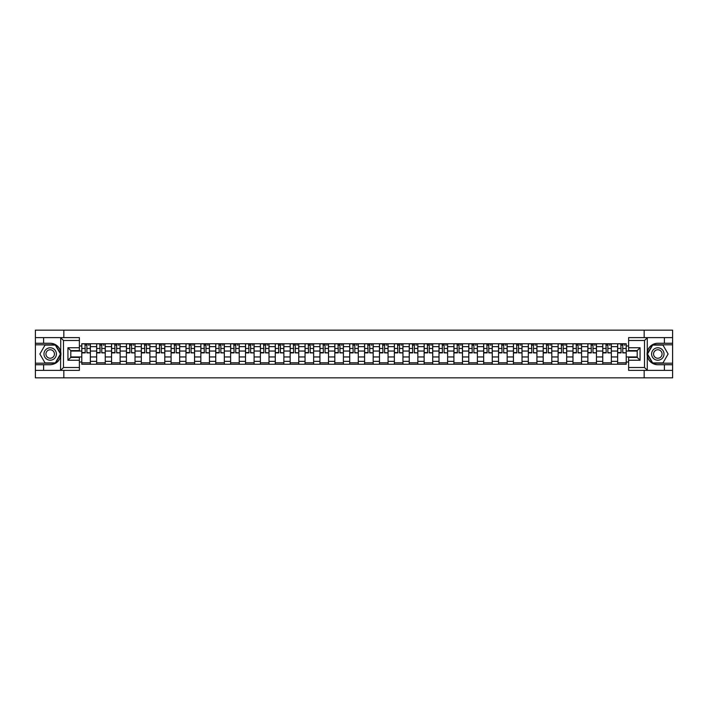<?xml version="1.0" encoding="UTF-8"?>
<svg xmlns="http://www.w3.org/2000/svg" width="708" height="708" viewBox="0 0 708 708"><rect width="100%" height="100%" fill="white"/><g stroke="black" fill="none" stroke-linecap="round" stroke-linejoin="round"><path stroke-width="1.06" d="M79.385 340.495L63.499 340.495L60.552 337.636L79.385 337.636L79.385 350.61L70.8 350.61L70.8 357.39L79.385 357.39L79.385 370.364L60.552 370.364L60.72 351.92C59.242 346.566 55.728 343.681 50.188 343.265A10.735 10.735 0 0 1 60.72 356.08C59.242 361.434 55.728 364.319 50.188 364.735L35.4 364.735L35.4 377.851L672.6 377.851L672.6 344.796L652.493 344.796L647.174 354L652.493 363.204L672.6 363.204M657.812 343.265C652.272 343.681 648.758 346.566 647.28 351.92L647.28 356.08C648.758 361.434 652.272 364.319 657.812 364.735A10.735 10.735 0 0 1 647.077 354A10.735 10.735 0 0 1 657.812 343.265L672.6 343.265L672.6 330.149L35.4 330.149L35.4 363.204L55.507 363.204L60.826 354L55.507 344.796L35.4 344.796M96.66 364.257L96.66 346.654L90.358 346.654L90.358 364.257M90.358 346.654L90.358 343.743M96.66 346.654L96.66 343.743M105.244 343.743L105.244 364.257M111.545 364.257L111.545 343.743M120.13 343.743L120.13 364.257M126.431 364.257L126.431 343.743M135.016 343.743L135.016 364.257M141.317 364.257L141.317 343.743M149.901 343.743L149.901 364.257M156.203 364.257L156.203 343.743M164.787 343.743L164.787 364.257M171.088 364.257L171.088 343.743M179.673 343.743L179.673 364.257M185.965 364.257L185.965 343.743M194.558 343.743L194.558 364.257M200.851 364.257L200.851 343.743M209.444 343.743L209.444 364.257M215.736 364.257L215.736 343.743M224.33 343.743L224.33 364.257M230.622 364.257L230.622 343.743M239.216 343.743L239.216 364.257M245.508 364.257L245.508 343.743M254.101 343.743L254.101 364.257M260.394 364.257L260.394 343.743M268.987 343.743L268.987 364.257M275.279 364.257L275.279 343.743M283.864 343.743L283.864 364.257M290.165 364.257L290.165 343.743M298.749 343.743L298.749 364.257M305.051 364.257L305.051 343.743M313.635 343.743L313.635 364.257M319.936 364.257L319.936 343.743M328.521 343.743L328.521 364.257M334.822 364.257L334.822 343.743M343.407 343.743L343.407 364.257M349.708 364.257L349.708 343.743M358.292 343.743L358.292 364.257M364.593 364.257L364.593 343.743M373.178 343.743L373.178 364.257M379.479 364.257L379.479 343.743M388.064 343.743L388.064 364.257M394.365 364.257L394.365 343.743M402.949 343.743L402.949 364.257M409.251 364.257L409.251 343.743M417.835 343.743L417.835 364.257M424.136 364.257L424.136 343.743M432.721 343.743L432.721 364.257M439.013 364.257L439.013 343.743M447.606 343.743L447.606 364.257M453.899 364.257L453.899 343.743M462.492 343.743L462.492 364.257M468.785 364.257L468.785 343.743M477.378 343.743L477.378 364.257M483.67 364.257L483.67 343.743M492.264 343.743L492.264 364.257M498.556 364.257L498.556 343.743M507.149 343.743L507.149 364.257M513.442 364.257L513.442 343.743M522.035 343.743L522.035 364.257M528.327 364.257L528.327 343.743M536.912 343.743L536.912 364.257M543.213 364.257L543.213 343.743M551.798 343.743L551.798 364.257M558.099 364.257L558.099 343.743M566.683 343.743L566.683 364.257M572.984 364.257L572.984 343.743M581.569 343.743L581.569 364.257M587.87 364.257L587.87 343.743M596.455 343.743L596.455 364.257M602.756 364.257L602.756 343.743M611.34 343.743L611.34 364.257M617.641 364.257L617.641 343.743M617.641 356.956L611.34 356.956M602.756 356.956L596.455 356.956M587.87 356.956L581.569 356.956M572.984 356.956L566.683 356.956M558.099 356.956L551.798 356.956M543.213 356.956L536.912 356.956M528.327 356.956L522.035 356.956M513.442 356.956L507.149 356.956M498.556 356.956L492.264 356.956M483.67 356.956L477.378 356.956M468.785 356.956L462.492 356.956M453.899 356.956L447.606 356.956M439.013 356.956L432.721 356.956M424.136 356.956L417.835 356.956M409.251 356.956L402.949 356.956M394.365 356.956L388.064 356.956M379.479 356.956L373.178 356.956M364.593 356.956L358.292 356.956M349.708 356.956L343.407 356.956M334.822 356.956L328.521 356.956M319.936 356.956L313.635 356.956M305.051 356.956L298.749 356.956M290.165 356.956L283.864 356.956M275.279 356.956L268.987 356.956M260.394 356.956L254.101 356.956M245.508 356.956L239.216 356.956M230.622 356.956L224.33 356.956M215.736 356.956L209.444 356.956M200.851 356.956L194.558 356.956M185.965 356.956L179.673 356.956M171.088 356.956L164.787 356.956M156.203 356.956L149.901 356.956M141.317 356.956L135.016 356.956M126.431 356.956L120.13 356.956M111.545 356.956L105.244 356.956M96.66 356.956L90.358 356.956M617.641 351.044L611.34 351.044M602.756 351.044L596.455 351.044M587.87 351.044L581.569 351.044M572.984 351.044L566.683 351.044M558.099 351.044L551.798 351.044M543.213 351.044L536.912 351.044M528.327 351.044L522.035 351.044M513.442 351.044L507.149 351.044M498.556 351.044L492.264 351.044M483.67 351.044L477.378 351.044M468.785 351.044L462.492 351.044M453.899 351.044L447.606 351.044M439.013 351.044L432.721 351.044M424.136 351.044L417.835 351.044M409.251 351.044L402.949 351.044M394.365 351.044L388.064 351.044M379.479 351.044L373.178 351.044M364.593 351.044L358.292 351.044M349.708 351.044L343.407 351.044M334.822 351.044L328.521 351.044M319.936 351.044L313.635 351.044M305.051 351.044L298.749 351.044M290.165 351.044L283.864 351.044M275.279 351.044L268.987 351.044M260.394 351.044L254.101 351.044M245.508 351.044L239.216 351.044M230.622 351.044L224.33 351.044M215.736 351.044L209.444 351.044M200.851 351.044L194.558 351.044M185.965 351.044L179.673 351.044M171.088 351.044L164.787 351.044M156.203 351.044L149.901 351.044M141.317 351.044L135.016 351.044M126.431 351.044L120.13 351.044M111.545 351.044L105.244 351.044M96.66 351.044L90.358 351.044M70.8 356.956L81.774 356.956L81.774 351.044L70.8 351.044M79.385 345.982L81.774 345.982L81.774 351.044M637.2 351.044L626.226 351.044L626.226 343.743L81.774 343.743L81.774 345.982M626.226 345.982L628.615 345.982M628.615 362.018L626.226 362.018L626.226 356.956L637.2 356.956M81.774 356.956L81.774 364.257L626.226 364.257L626.226 362.018M81.774 362.018L79.385 362.018M644.165 377.851L644.165 370.364M644.165 337.636L644.165 330.149M63.835 377.851L63.835 370.364M63.835 337.636L63.835 330.149M626.226 351.044L626.226 356.956M90.358 362.823L81.774 362.823M85.252 345.177L86.88 345.177M105.244 362.823L96.66 362.823M100.138 345.177L101.766 345.177M120.13 362.823L111.545 362.823M115.023 345.177L116.652 345.177M135.016 362.823L126.431 362.823M129.909 345.177L131.538 345.177M149.901 362.823L141.317 362.823M144.795 345.177L146.414 345.177M164.787 362.823L156.203 362.823M159.681 345.177L161.3 345.177M179.673 362.823L171.088 362.823M174.566 345.177L176.186 345.177M194.558 362.823L185.965 362.823M189.452 345.177L191.072 345.177M209.444 362.823L200.851 362.823M204.338 345.177L205.957 345.177M224.33 362.823L215.736 362.823M219.223 345.177L220.843 345.177M239.216 362.823L230.622 362.823M234.109 345.177L235.729 345.177M254.101 362.823L245.508 362.823M248.995 345.177L250.614 345.177M268.987 362.823L260.394 362.823M263.88 345.177L265.5 345.177M283.864 362.823L275.279 362.823M278.766 345.177L280.386 345.177M298.749 362.823L290.165 362.823M293.652 345.177L295.271 345.177M313.635 362.823L305.051 362.823M308.538 345.177L310.157 345.177M328.521 362.823L319.936 362.823M323.414 345.177L325.043 345.177M343.407 362.823L334.822 362.823M338.3 345.177L339.929 345.177M358.292 362.823L349.708 362.823M353.186 345.177L354.814 345.177M373.178 362.823L364.593 362.823M368.071 345.177L369.7 345.177M388.064 362.823L379.479 362.823M382.957 345.177L384.586 345.177M402.949 362.823L394.365 362.823M397.843 345.177L399.462 345.177M417.835 362.823L409.251 362.823M412.729 345.177L414.348 345.177M432.721 362.823L424.136 362.823M427.614 345.177L429.234 345.177M447.606 362.823L439.013 362.823M442.5 345.177L444.12 345.177M462.492 362.823L453.899 362.823M457.386 345.177L459.005 345.177M477.378 362.823L468.785 362.823M472.271 345.177L473.891 345.177M492.264 362.823L483.67 362.823M487.157 345.177L488.777 345.177M507.149 362.823L498.556 362.823M502.043 345.177L503.662 345.177M522.035 362.823L513.442 362.823M516.928 345.177L518.548 345.177M536.912 362.823L528.327 362.823M531.814 345.177L533.434 345.177M551.798 362.823L543.213 362.823M546.7 345.177L548.319 345.177M566.683 362.823L558.099 362.823M561.586 345.177L563.205 345.177M581.569 362.823L572.984 362.823M576.462 345.177L578.091 345.177M596.455 362.823L587.87 362.823M591.348 345.177L592.977 345.177M611.34 362.823L602.756 362.823M606.234 345.177L607.862 345.177M626.226 362.823L617.641 362.823M621.12 345.177L622.748 345.177M86.88 352.575L90.314 352.903L86.88 352.903L86.88 343.84L90.314 343.84L88.403 343.84M90.314 352.575L90.314 343.84M85.252 345.079L86.88 345.079M88.403 345.079L89.075 345.079M83.73 343.84L81.818 343.84L81.818 352.903L85.252 352.903L84.969 343.84M81.818 343.84L87.164 343.84M101.766 352.575L105.2 352.903L101.766 352.903L101.766 343.84L105.2 343.84L103.288 343.84M105.2 352.575L105.2 343.84M100.138 345.079L101.766 345.079M103.288 345.079L103.961 345.079M98.616 343.84L96.704 343.84L96.704 352.903L100.138 352.903L99.855 343.84M96.704 343.84L102.049 343.84M116.652 352.575L120.086 352.903L116.652 352.903L116.652 343.84L120.086 343.84L118.174 343.84M120.086 352.575L120.086 343.84M115.023 345.079L116.652 345.079M118.174 345.079L118.847 345.079M113.501 343.84L111.59 343.84L111.59 352.903L115.023 352.903L114.74 343.84M111.59 343.84L116.935 343.84M43.604 364.735L43.604 370.364L35.4 370.364M60.552 370.364L43.604 370.364M35.4 364.735L35.4 363.204M60.552 337.636L43.604 337.636L43.604 343.265L35.4 343.265M43.604 337.636L35.4 337.636M50.188 343.265L43.604 343.265M70.8 350.61L67.941 347.752L79.385 347.752M79.385 360.248L67.941 360.248L70.8 357.39M60.72 370.284L63.499 367.505L79.385 367.505M647.448 337.636L644.501 340.495L628.615 340.495L628.615 337.636L672.6 337.636M664.396 343.265L664.396 337.636M628.615 367.505L644.501 367.505L647.448 370.364L628.615 370.364L628.615 357.39L637.2 357.39L637.2 350.61L628.615 350.61L628.615 340.495M672.6 343.265L672.6 344.796M647.448 370.364L664.396 370.364L664.396 364.735L672.6 364.735M664.396 370.364L672.6 370.364M657.812 364.735L664.396 364.735M637.2 357.39L640.059 360.248L628.615 360.248M628.615 347.752L640.059 347.752L637.2 350.61M43.985 354A6.204 6.204 0 0 0 50.188 360.204A6.204 6.204 0 0 0 56.392 354A6.204 6.204 0 0 0 50.188 347.796A6.204 6.204 0 0 0 43.985 354M45.94 354A4.248 4.248 0 0 0 50.188 358.248A4.248 4.248 0 0 0 54.436 354A4.248 4.248 0 0 0 50.188 349.752A4.248 4.248 0 0 0 45.94 354M55.339 345.079L60.49 354L55.339 362.921L45.038 362.921L39.887 354L45.038 345.079L55.339 345.079M651.608 354A6.204 6.204 0 0 0 657.812 360.204A6.204 6.204 0 0 0 664.015 354A6.204 6.204 0 0 0 657.812 347.796A6.204 6.204 0 0 0 651.608 354M653.564 354A4.248 4.248 0 0 0 657.812 358.248A4.248 4.248 0 0 0 662.06 354A4.248 4.248 0 0 0 657.812 349.752A4.248 4.248 0 0 0 653.564 354M662.962 345.079L668.113 354L662.962 362.921L652.661 362.921L647.51 354L652.661 345.079L662.962 345.079M131.538 352.575L134.971 352.903L131.538 352.903L131.538 343.84L134.971 343.84L133.06 343.84M134.971 352.575L134.971 343.84M129.909 345.079L131.538 345.079M133.06 345.079L133.732 345.079M128.387 343.84L126.475 343.84L126.475 352.903L129.909 352.903L129.626 343.84M126.475 343.84L131.821 343.84M146.414 352.575L149.857 352.903L146.414 352.903L146.414 343.84L149.857 343.84L147.945 343.84M149.857 352.575L149.857 343.84M144.795 345.079L146.414 345.079M147.945 345.079L148.609 345.079M143.273 343.84L141.361 343.84L141.361 352.903L144.795 352.903L144.512 343.84M141.361 343.84L146.706 343.84M161.3 352.575L164.743 352.903L161.3 352.903L161.3 343.84L164.743 343.84L162.831 343.84M164.743 352.575L164.743 343.84M159.681 345.079L161.3 345.079M162.831 345.079L163.495 345.079M158.158 343.84L156.247 343.84L156.247 352.903L159.681 352.903L159.397 343.84M156.247 343.84L161.592 343.84M176.186 352.575L179.62 352.903L176.186 352.903L176.186 343.84L179.62 343.84L177.717 343.84M179.62 352.575L179.62 343.84M174.566 345.079L176.186 345.079M177.717 345.079L178.381 345.079M173.044 343.84L171.132 343.84L171.132 352.903L174.566 352.903L174.283 343.84M171.132 343.84L176.478 343.84M191.072 352.575L194.505 352.903L191.072 352.903L191.072 343.84L194.505 343.84L192.603 343.84M194.505 352.575L194.505 343.84M189.452 345.079L191.072 345.079M192.603 345.079L193.266 345.079M187.93 343.84L186.018 343.84L186.018 352.903L189.452 352.903L189.169 343.84M186.018 343.84L191.364 343.84M205.957 352.575L209.391 352.903L205.957 352.903L205.957 343.84L209.391 343.84L207.488 343.84M209.391 352.575L209.391 343.84M204.338 345.079L205.957 345.079M207.488 345.079L208.152 345.079M202.807 343.84L200.904 343.84L200.904 352.903L204.338 352.903L204.054 343.84M200.904 343.84L206.249 343.84M220.843 352.575L224.277 352.903L220.843 352.903L220.843 343.84L224.277 343.84L222.374 343.84M224.277 352.575L224.277 343.84M219.223 345.079L220.843 345.079M222.374 345.079L223.038 345.079M217.692 343.84L215.79 343.84L215.79 352.903L219.223 352.903L218.94 343.84M215.79 343.84L221.135 343.84M235.729 352.575L239.162 352.903L235.729 352.903L235.729 343.84L239.162 343.84L237.26 343.84M239.162 352.575L239.162 343.84M234.109 345.079L235.729 345.079M237.26 345.079L237.923 345.079M232.578 343.84L230.675 343.84L230.675 352.903L234.109 352.903L233.817 343.84M230.675 343.84L236.012 343.84M250.614 352.575L254.048 352.903L250.614 352.903L250.614 343.84L254.048 343.84L252.145 343.84M254.048 352.575L254.048 343.84M248.995 345.079L250.614 345.079M252.145 345.079L252.809 345.079M247.464 343.84L245.561 343.84L245.561 352.903L248.995 352.903L248.703 343.84M245.561 343.84L250.898 343.84M265.5 352.575L268.934 352.903L265.5 352.903L265.5 343.84L268.934 343.84L267.031 343.84M268.934 352.575L268.934 343.84M263.88 345.079L265.5 345.079M267.031 345.079L267.695 345.079M262.349 343.84L260.447 343.84L260.447 352.903L263.88 352.903L263.588 343.84M260.447 343.84L265.783 343.84M280.386 352.575L283.82 352.903L280.386 352.903L280.386 343.84L283.82 343.84L281.908 343.84M283.82 352.575L283.82 343.84M278.766 345.079L280.386 345.079M281.908 345.079L282.581 345.079M277.235 343.84L275.332 343.84L275.332 352.903L278.766 352.903L278.474 343.84M275.332 343.84L280.669 343.84M295.271 352.575L298.705 352.903L295.271 352.903L295.271 343.84L298.705 343.84L296.794 343.84M298.705 352.575L298.705 343.84M293.652 345.079L295.271 345.079M296.794 345.079L297.466 345.079M292.121 343.84L290.209 343.84L290.209 352.903L293.652 352.903L293.36 343.84M290.209 343.84L295.555 343.84M310.157 352.575L313.591 352.903L310.157 352.903L310.157 343.84L313.591 343.84L311.679 343.84M313.591 352.575L313.591 343.84M308.538 345.079L310.157 345.079M311.679 345.079L312.352 345.079M307.006 343.84L305.095 343.84L305.095 352.903L308.538 352.903L308.245 343.84M305.095 343.84L310.44 343.84M325.043 352.575L328.477 352.903L325.043 352.903L325.043 343.84L328.477 343.84L326.565 343.84M328.477 352.575L328.477 343.84M323.414 345.079L325.043 345.079M326.565 345.079L327.238 345.079M321.892 343.84L319.981 343.84L319.981 352.903L323.414 352.903L323.131 343.84M319.981 343.84L325.326 343.84M339.929 352.575L343.362 352.903L339.929 352.903L339.929 343.84L343.362 343.84L341.451 343.84M343.362 352.575L343.362 343.84M338.3 345.079L339.929 345.079M341.451 345.079L342.123 345.079M336.778 343.84L334.866 343.84L334.866 352.903L338.3 352.903L338.017 343.84M334.866 343.84L340.212 343.84M354.814 352.575L358.248 352.903L354.814 352.903L354.814 343.84L358.248 343.84L356.336 343.84M358.248 352.575L358.248 343.84M353.186 345.079L354.814 345.079M356.336 345.079L357.009 345.079M351.664 343.84L349.752 343.84L349.752 352.903L353.186 352.903L352.903 343.84M349.752 343.84L355.097 343.84M369.7 352.575L373.134 352.903L369.7 352.903L369.7 343.84L373.134 343.84L371.222 343.84M373.134 352.575L373.134 343.84M368.071 345.079L369.7 345.079M371.222 345.079L371.895 345.079M366.549 343.84L364.638 343.84L364.638 352.903L368.071 352.903L367.788 343.84M364.638 343.84L369.983 343.84M384.586 352.575L388.019 352.903L384.586 352.903L384.586 343.84L388.019 343.84L386.108 343.84M388.019 352.575L388.019 343.84M382.957 345.079L384.586 345.079M386.108 345.079L386.78 345.079M381.435 343.84L379.523 343.84L379.523 352.903L382.957 352.903L382.674 343.84M379.523 343.84L384.869 343.84M399.462 352.575L402.905 352.903L399.462 352.903L399.462 343.84L402.905 343.84L400.994 343.84M402.905 352.575L402.905 343.84M397.843 345.079L399.462 345.079M400.994 345.079L401.657 345.079M396.321 343.84L394.409 343.84L394.409 352.903L397.843 352.903L397.56 343.84M394.409 343.84L399.755 343.84M414.348 352.575L417.791 352.903L414.348 352.903L414.348 343.84L417.791 343.84L415.879 343.84M417.791 352.575L417.791 343.84M412.729 345.079L414.348 345.079M415.879 345.079L416.543 345.079M411.206 343.84L409.295 343.84L409.295 352.903L412.729 352.903L412.445 343.84M409.295 343.84L414.64 343.84M429.234 352.575L432.668 352.903L429.234 352.903L429.234 343.84L432.668 343.84L430.765 343.84M432.668 352.575L432.668 343.84M427.614 345.079L429.234 345.079M430.765 345.079L431.429 345.079M426.092 343.84L424.18 343.84L424.18 352.903L427.614 352.903L427.331 343.84M424.18 343.84L429.526 343.84M444.12 352.575L447.553 352.903L444.12 352.903L444.12 343.84L447.553 343.84L445.651 343.84M447.553 352.575L447.553 343.84M442.5 345.079L444.12 345.079M445.651 345.079L446.314 345.079M440.969 343.84L439.066 343.84L439.066 352.903L442.5 352.903L442.217 343.84M439.066 343.84L444.412 343.84M459.005 352.575L462.439 352.903L459.005 352.903L459.005 343.84L462.439 343.84L460.536 343.84M462.439 352.575L462.439 343.84M457.386 345.079L459.005 345.079M460.536 345.079L461.2 345.079M455.855 343.84L453.952 343.84L453.952 352.903L457.386 352.903L457.103 343.84M453.952 343.84L459.297 343.84M473.891 352.575L477.325 352.903L473.891 352.903L473.891 343.84L477.325 343.84L475.422 343.84M477.325 352.575L477.325 343.84M472.271 345.079L473.891 345.079M475.422 345.079L476.086 345.079M470.74 343.84L468.838 343.84L468.838 352.903L472.271 352.903L471.988 343.84M468.838 343.84L474.183 343.84M488.777 352.575L492.21 352.903L488.777 352.903L488.777 343.84L492.21 343.84L490.308 343.84M492.21 352.575L492.21 343.84M487.157 345.079L488.777 345.079M490.308 345.079L490.971 345.079M485.626 343.84L483.723 343.84L483.723 352.903L487.157 352.903L486.865 343.84M483.723 343.84L489.06 343.84M503.662 352.575L507.096 352.903L503.662 352.903L503.662 343.84L507.096 343.84L505.193 343.84M507.096 352.575L507.096 343.84M502.043 345.079L503.662 345.079M505.193 345.079L505.857 345.079M500.512 343.84L498.609 343.84L498.609 352.903L502.043 352.903L501.751 343.84M498.609 343.84L503.946 343.84M518.548 352.575L521.982 352.903L518.548 352.903L518.548 343.84L521.982 343.84L520.07 343.84M521.982 352.575L521.982 343.84M516.928 345.079L518.548 345.079M520.07 345.079L520.743 345.079M515.397 343.84L513.495 343.84L513.495 352.903L516.928 352.903L516.636 343.84M513.495 343.84L518.831 343.84M533.434 352.575L536.868 352.903L533.434 352.903L533.434 343.84L536.868 343.84L534.956 343.84M536.868 352.575L536.868 343.84M531.814 345.079L533.434 345.079M534.956 345.079L535.629 345.079M530.283 343.84L528.38 343.84L528.38 352.903L531.814 352.903L531.522 343.84M528.38 343.84L533.717 343.84M548.319 352.575L551.753 352.903L548.319 352.903L548.319 343.84L551.753 343.84L549.842 343.84M551.753 352.575L551.753 343.84M546.7 345.079L548.319 345.079M549.842 345.079L550.514 345.079M545.169 343.84L543.257 343.84L543.257 352.903L546.7 352.903L546.408 343.84M543.257 343.84L548.603 343.84M563.205 352.575L566.639 352.903L563.205 352.903L563.205 343.84L566.639 343.84L564.727 343.84M566.639 352.575L566.639 343.84M561.586 345.079L563.205 345.079M564.727 345.079L565.4 345.079M560.055 343.84L558.143 343.84L558.143 352.903L561.586 352.903L561.294 343.84M558.143 343.84L563.488 343.84M578.091 352.575L581.525 352.903L578.091 352.903L578.091 343.84L581.525 343.84L579.613 343.84M581.525 352.575L581.525 343.84M576.462 345.079L578.091 345.079M579.613 345.079L580.286 345.079M574.94 343.84L573.029 343.84L573.029 352.903L576.462 352.903L576.179 343.84M573.029 343.84L578.374 343.84M592.977 352.575L596.41 352.903L592.977 352.903L592.977 343.84L596.41 343.84L594.499 343.84M596.41 352.575L596.41 343.84M591.348 345.079L592.977 345.079M594.499 345.079L595.171 345.079M589.826 343.84L587.914 343.84L587.914 352.903L591.348 352.903L591.065 343.84M587.914 343.84L593.26 343.84M607.862 352.575L611.296 352.903L607.862 352.903L607.862 343.84L611.296 343.84L609.384 343.84M611.296 352.575L611.296 343.84M606.234 345.079L607.862 345.079M609.384 345.079L610.057 345.079M604.712 343.84L602.8 343.84L602.8 352.903L606.234 352.903L605.951 343.84M602.8 343.84L608.145 343.84M622.748 352.575L626.182 352.903L622.748 352.903L622.748 343.84L626.182 343.84L624.27 343.84M626.182 352.575L626.182 343.84M621.12 345.079L622.748 345.079M624.27 345.079L624.943 345.079M619.597 343.84L617.686 343.84L617.686 352.903L621.12 352.903L620.836 343.84M617.686 343.84L623.031 343.84M602.756 346.654L596.455 346.654M587.87 346.654L581.569 346.654M572.984 346.654L566.683 346.654M558.099 346.654L551.798 346.654M543.213 346.654L536.912 346.654M528.327 346.654L522.035 346.654M513.442 346.654L507.149 346.654M498.556 346.654L492.264 346.654M483.67 346.654L477.378 346.654M468.785 346.654L462.492 346.654M453.899 346.654L447.606 346.654M439.013 346.654L432.721 346.654M424.136 346.654L417.835 346.654M409.251 346.654L402.949 346.654M394.365 346.654L388.064 346.654M379.479 346.654L373.178 346.654M364.593 346.654L358.292 346.654M349.708 346.654L343.407 346.654M334.822 346.654L328.521 346.654M319.936 346.654L313.635 346.654M305.051 346.654L298.749 346.654M290.165 346.654L283.864 346.654M275.279 346.654L268.987 346.654M260.394 346.654L254.101 346.654M245.508 346.654L239.216 346.654M230.622 346.654L224.33 346.654M215.736 346.654L209.444 346.654M200.851 346.654L194.558 346.654M185.965 346.654L179.673 346.654M171.088 346.654L164.787 346.654M156.203 346.654L149.901 346.654M141.317 346.654L135.016 346.654M126.431 346.654L120.13 346.654M111.545 346.654L105.244 346.654M617.641 346.654L611.34 346.654M602.756 361.346L596.455 361.346M587.87 361.346L581.569 361.346M572.984 361.346L566.683 361.346M558.099 361.346L551.798 361.346M543.213 361.346L536.912 361.346M528.327 361.346L522.035 361.346M513.442 361.346L507.149 361.346M498.556 361.346L492.264 361.346M483.67 361.346L477.378 361.346M468.785 361.346L462.492 361.346M453.899 361.346L447.606 361.346M439.013 361.346L432.721 361.346M424.136 361.346L417.835 361.346M409.251 361.346L402.949 361.346M394.365 361.346L388.064 361.346M379.479 361.346L373.178 361.346M364.593 361.346L358.292 361.346M349.708 361.346L343.407 361.346M334.822 361.346L328.521 361.346M319.936 361.346L313.635 361.346M305.051 361.346L298.749 361.346M290.165 361.346L283.864 361.346M275.279 361.346L268.987 361.346M260.394 361.346L254.101 361.346M245.508 361.346L239.216 361.346M230.622 361.346L224.33 361.346M215.736 361.346L209.444 361.346M200.851 361.346L194.558 361.346M185.965 361.346L179.673 361.346M171.088 361.346L164.787 361.346M156.203 361.346L149.901 361.346M141.317 361.346L135.016 361.346M126.431 361.346L120.13 361.346M111.545 361.346L105.244 361.346M96.66 361.346L90.358 361.346M617.641 361.346L611.34 361.346M86.88 348.469L90.314 348.469M81.818 352.575L85.252 352.575M81.818 348.469L85.252 348.469M101.766 348.469L105.2 348.469M96.704 352.575L100.138 352.575M96.704 348.469L100.138 348.469M116.652 348.469L120.086 348.469M111.59 352.575L115.023 352.575M111.59 348.469L115.023 348.469M60.72 351.92L60.72 337.716M63.499 340.495L63.499 367.505M67.941 360.248L67.941 347.752M647.28 337.716L647.28 351.92M647.28 356.08L647.28 370.284M644.501 367.505L644.501 340.495M640.059 347.752L640.059 360.248M131.538 348.469L134.971 348.469M126.475 352.575L129.909 352.575M126.475 348.469L129.909 348.469M146.414 348.469L149.857 348.469M141.361 352.575L144.795 352.575M141.361 348.469L144.795 348.469M161.3 348.469L164.743 348.469M156.247 352.575L159.681 352.575M156.247 348.469L159.681 348.469M176.186 348.469L179.62 348.469M171.132 352.575L174.566 352.575M171.132 348.469L174.566 348.469M191.072 348.469L194.505 348.469M186.018 352.575L189.452 352.575M186.018 348.469L189.452 348.469M205.957 348.469L209.391 348.469M200.904 352.575L204.338 352.575M200.904 348.469L204.338 348.469M220.843 348.469L224.277 348.469M215.79 352.575L219.223 352.575M215.79 348.469L219.223 348.469M235.729 348.469L239.162 348.469M230.675 352.575L234.109 352.575M230.675 348.469L234.109 348.469M250.614 348.469L254.048 348.469M245.561 352.575L248.995 352.575M245.561 348.469L248.995 348.469M265.5 348.469L268.934 348.469M260.447 352.575L263.88 352.575M260.447 348.469L263.88 348.469M280.386 348.469L283.82 348.469M275.332 352.575L278.766 352.575M275.332 348.469L278.766 348.469M295.271 348.469L298.705 348.469M290.209 352.575L293.652 352.575M290.209 348.469L293.652 348.469M310.157 348.469L313.591 348.469M305.095 352.575L308.538 352.575M305.095 348.469L308.538 348.469M325.043 348.469L328.477 348.469M319.981 352.575L323.414 352.575M319.981 348.469L323.414 348.469M339.929 348.469L343.362 348.469M334.866 352.575L338.3 352.575M334.866 348.469L338.3 348.469M354.814 348.469L358.248 348.469M349.752 352.575L353.186 352.575M349.752 348.469L353.186 348.469M369.7 348.469L373.134 348.469M364.638 352.575L368.071 352.575M364.638 348.469L368.071 348.469M384.586 348.469L388.019 348.469M379.523 352.575L382.957 352.575M379.523 348.469L382.957 348.469M399.462 348.469L402.905 348.469M394.409 352.575L397.843 352.575M394.409 348.469L397.843 348.469M414.348 348.469L417.791 348.469M409.295 352.575L412.729 352.575M409.295 348.469L412.729 348.469M429.234 348.469L432.668 348.469M424.18 352.575L427.614 352.575M424.18 348.469L427.614 348.469M444.12 348.469L447.553 348.469M439.066 352.575L442.5 352.575M439.066 348.469L442.5 348.469M459.005 348.469L462.439 348.469M453.952 352.575L457.386 352.575M453.952 348.469L457.386 348.469M473.891 348.469L477.325 348.469M468.838 352.575L472.271 352.575M468.838 348.469L472.271 348.469M488.777 348.469L492.21 348.469M483.723 352.575L487.157 352.575M483.723 348.469L487.157 348.469M503.662 348.469L507.096 348.469M498.609 352.575L502.043 352.575M498.609 348.469L502.043 348.469M518.548 348.469L521.982 348.469M513.495 352.575L516.928 352.575M513.495 348.469L516.928 348.469M533.434 348.469L536.868 348.469M528.38 352.575L531.814 352.575M528.38 348.469L531.814 348.469M548.319 348.469L551.753 348.469M543.257 352.575L546.7 352.575M543.257 348.469L546.7 348.469M563.205 348.469L566.639 348.469M558.143 352.575L561.586 352.575M558.143 348.469L561.586 348.469M578.091 348.469L581.525 348.469M573.029 352.575L576.462 352.575M573.029 348.469L576.462 348.469M592.977 348.469L596.41 348.469M587.914 352.575L591.348 352.575M587.914 348.469L591.348 348.469M607.862 348.469L611.296 348.469M602.8 352.575L606.234 352.575M602.8 348.469L606.234 348.469M622.748 348.469L626.182 348.469M617.686 352.575L621.12 352.575M617.686 348.469L621.12 348.469"/></g></svg>
